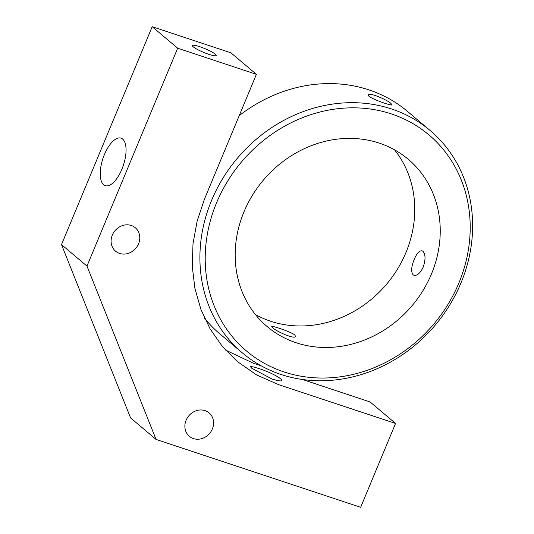 <?xml version="1.0" encoding="UTF-8"?>
<svg xmlns="http://www.w3.org/2000/svg" width="534" height="534" viewBox="0 0 534 534"><rect width="100%" height="100%" fill="white"/><g stroke="black" fill="none" stroke-linecap="round" stroke-linejoin="round"><path stroke-width="0.8" d="M122.646 139.08A25.018 10.773 -71.6 0 0 121.024 138.159A25.018 10.773 -71.6 0 0 102.922 158.518A25.018 10.773 -71.6 0 0 105.265 185.658A25.018 10.773 -71.6 0 0 122.66 167.316A25.018 10.773 -71.6 0 0 122.646 139.08M152.197 26.7L61.503 244.592L86.975 266.099L177.675 48.207L152.197 26.7L230.935 52.819L256.413 74.333L204.609 198.775L197.153 220.996L193.008 243.684L192.26 266.453L194.91 288.46L200.978 309.633L210.229 329.124L222.351 346.446L237.343 361.551L256.721 374.995L278.701 384.68L395.554 423.449L370.075 401.942L302.451 379.5M193.248 46.845A12.909 1.982 22.6 0 0 206.231 53.407A12.909 1.982 22.6 0 0 216.223 55.476A12.909 1.982 22.6 0 0 215.369 54.188A12.909 1.982 22.6 0 0 202.379 47.626A12.909 1.982 22.6 0 0 192.387 45.557A12.909 1.982 22.6 0 0 193.248 46.845M177.675 48.207L256.413 74.333M112.314 235.1A15.319 13.624 130.2 0 0 115.551 251.16A15.319 13.624 130.2 0 0 138.56 243.804A15.319 13.624 130.2 0 0 135.316 227.751A15.319 13.624 130.2 0 0 112.314 235.1M251.701 368.213L250.493 366.671L253.243 366.845L260.005 368.894A17.068 2.617 -157.4 0 1 281.725 380.488A17.068 2.617 -157.4 0 1 271.926 378.96L251.701 368.213M261.086 365.777L253.223 363.173L225.495 350.057M395.554 423.449L360.65 507.3L156.055 439.422L86.975 266.099M156.055 439.422L130.576 417.908L61.503 244.592M186.106 420.245A15.319 13.624 130.2 0 0 189.343 436.305A15.319 13.624 130.2 0 0 212.352 428.956A15.319 13.624 130.2 0 0 209.108 412.895A15.319 13.624 130.2 0 0 186.106 420.245M391.075 103.609C387.223 99.658 368.52 91.921 368.14 94.878L368.954 96.267C373.032 99.691 392.25 106.179 391.976 104.804L391.075 103.609M294.768 334.972C290.656 331.641 271.352 325.36 271.733 326.474L272.647 327.636C276.465 331.674 295.082 339.617 295.569 336.4L294.768 334.972M414.19 259.471C411.26 266.773 410.913 271.899 413.142 274.836L413.997 275.317C417.234 275.858 420.305 273.108 423.208 267.087C425.698 259.631 425.611 254.364 422.948 251.28L422.127 250.813C419.437 250.459 416.794 253.343 414.19 259.471M255.426 314.553A109.417 97.322 130.2 0 0 405.96 252.522A109.417 97.322 130.2 0 0 394.513 149.807M239.212 115.651A145.528 129.435 -49.8 0 1 407.549 111.446L430.144 130.523A145.528 129.435 -49.8 0 1 460.929 283.073A145.528 129.435 -49.8 0 1 242.389 352.914A145.528 129.435 -49.8 0 1 211.604 200.357A145.528 129.435 -49.8 0 1 430.144 130.523M242.389 352.914L219.788 333.837A145.528 129.435 -49.8 0 1 204.649 318.397M243.978 211.838A109.417 97.322 130.2 0 0 267.12 326.541A109.417 97.322 130.2 0 0 431.439 274.029A109.417 97.322 130.2 0 0 408.296 159.326A109.417 97.322 130.2 0 0 243.978 211.838M458.833 283.12A141.403 125.764 130.2 0 0 391.402 113.936A141.403 125.764 130.2 0 0 216.577 202.746A141.403 125.764 130.2 0 0 284.008 371.931A141.403 125.764 130.2 0 0 458.833 283.12"/></g></svg>
